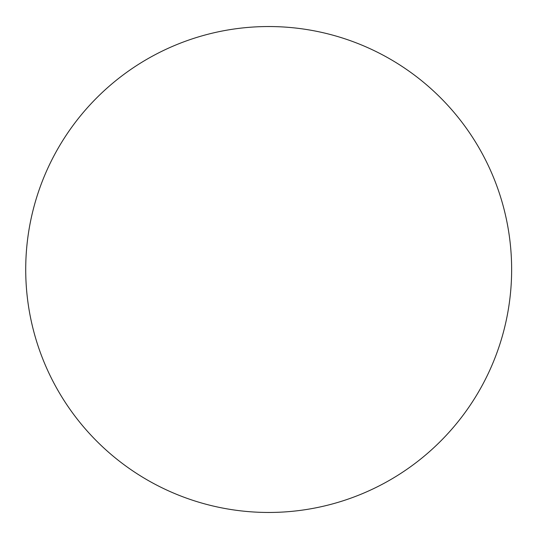 <?xml version="1.0" encoding="UTF-8"?>
<svg xmlns="http://www.w3.org/2000/svg" width="539" height="539" viewBox="0 0 539 539"><rect width="100%" height="100%" fill="white"/><g stroke="black" fill="none" stroke-linecap="round" stroke-linejoin="round"><path stroke-width="0.4" stroke-dasharray="2.69 2.02" d="M511.639 269.5A242.961 242.961 0 0 0 147.201 59.088A242.961 242.961 0 0 0 147.201 479.912A242.961 242.961 0 0 0 511.639 269.5"/><path stroke-width="0.81" d="M511.639 269.5A242.961 242.961 0 0 0 147.201 59.088A242.961 242.961 0 0 0 147.201 479.912A242.961 242.961 0 0 0 511.639 269.5"/></g></svg>
